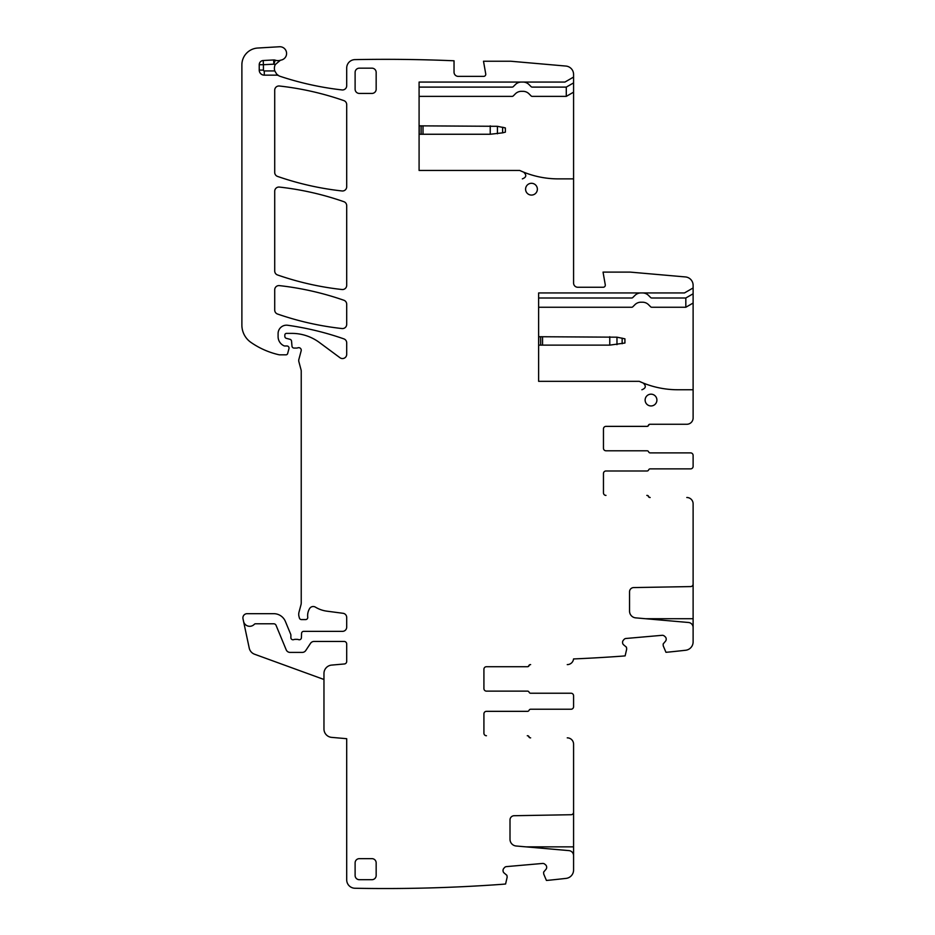 <?xml version="1.0" encoding="UTF-8"?>
<svg xmlns="http://www.w3.org/2000/svg" width="935" height="935" viewBox="0 0 935 935"><rect width="100%" height="100%" fill="white"/><g stroke="black" fill="none" stroke-linecap="round" stroke-linejoin="round"><path stroke-width="1.4" d="M645.536 383.946L644.308 383.479L645.536 383.946M641.889 389.755C645.933 388.212 646.365 385.98 643.198 383.034L639.236 381.328L538.63 381.328L538.63 292.947L684.467 292.947L693.115 287.957L693.115 293.777L685.822 297.996L651.788 297.996A1.683 1.683 0 0 1 650.608 297.494L648.516 295.413A8.415 8.415 0 0 0 642.567 292.947L640.884 292.947A8.415 8.415 0 0 0 634.935 295.413L632.843 297.494A1.683 1.683 0 0 1 631.663 297.996L538.63 297.996M525.996 173.069L524.769 172.601L525.996 173.069M522.349 178.877C526.393 177.334 526.826 175.09 523.658 172.157L519.696 170.451L419.09 170.451L419.09 82.07L564.927 82.07L573.576 77.079L573.576 82.899L566.283 87.107L532.249 87.107A1.683 1.683 0 0 1 531.068 86.616L528.976 84.536A8.415 8.415 0 0 0 523.027 82.07L521.344 82.07A8.415 8.415 0 0 0 515.395 84.536L513.303 86.616A1.683 1.683 0 0 1 512.123 87.107L419.09 87.107M419.09 96.375L512.123 96.375A1.683 1.683 0 0 0 513.303 95.884L515.395 93.792A8.415 8.415 0 0 1 521.344 91.326L523.027 91.326A8.415 8.415 0 0 1 528.976 93.792L531.068 95.884A1.683 1.683 0 0 0 532.249 96.375L566.283 96.375L566.283 87.107M539.892 177.031A92.6 92.6 0 0 0 558.277 178.877A92.6 92.6 0 0 1 519.696 170.451M538.63 307.253L631.663 307.253A1.683 1.683 0 0 0 632.843 306.762L634.935 304.67A8.415 8.415 0 0 1 640.884 302.215L642.567 302.215A8.415 8.415 0 0 1 648.516 304.67L650.608 306.762A1.683 1.683 0 0 0 651.788 307.253L685.822 307.253L685.822 297.996M659.432 387.908A92.6 92.6 0 0 0 677.817 389.755A92.6 92.6 0 0 1 639.236 381.328M273.651 59.957L273.873 64.164A12.623 12.623 0 0 0 275.287 64.55L280.383 60.272A8.415 8.415 0 0 1 275.241 60.179A4.207 4.207 0 0 0 273.651 59.957L263.214 60.518A4.207 4.207 0 0 0 259.229 64.714L259.229 70.102A5.049 5.049 0 0 0 264.278 75.151L276.655 75.151L276.655 74.087L278.7 75.688A4.207 4.207 0 0 0 276.655 75.151M275.287 64.55A8.415 8.415 0 0 0 274.796 70.943L276.655 74.087M280.383 60.272A8.415 8.415 0 0 1 281.166 60.074A6.732 6.732 0 0 0 286.531 52.617A6.732 6.732 0 0 0 279.46 46.75L257.733 48.036A16.842 16.842 0 0 0 241.885 64.842L241.885 325.1A21.049 21.049 0 0 0 250.907 342.374A79.978 79.978 0 0 0 278.817 354.716A4.207 4.207 0 0 0 279.752 354.821L286.005 354.821A1.683 1.683 0 0 0 287.641 353.57L288.962 348.626A2.104 2.104 0 0 0 286.928 345.973L284.824 345.973A2.104 2.104 0 0 1 283.936 345.786A10.098 10.098 0 0 1 278.092 336.623L278.092 333.596A8.415 8.415 0 0 1 287.676 325.263A294.642 294.642 0 0 1 343.881 338.879A4.207 4.207 0 0 1 346.698 342.853L346.698 354.353A4.207 4.207 0 0 1 339.989 357.731L319.361 342.467A46.306 46.306 0 0 0 291.813 333.386L286.507 333.386A1.683 1.683 0 0 0 284.824 335.069L284.824 336.32A2.104 2.104 0 0 0 286.379 338.353L290.002 339.311A2.104 2.104 0 0 1 291.545 341.17L291.989 346.16A2.104 2.104 0 0 0 294.081 348.077L296.383 348.077A4.207 4.207 0 0 0 297.844 347.82A2.525 2.525 0 0 1 301.163 350.835L298.861 359.449A4.207 4.207 0 0 0 298.861 361.635L301.093 369.979A4.207 4.207 0 0 1 301.234 371.078L301.234 602.713A8.415 8.415 0 0 1 300.953 604.887L299.001 612.18A8.415 8.415 0 0 0 299.001 616.527L299.399 618.012A2.104 2.104 0 0 0 301.432 619.578L305.64 619.578A2.104 2.104 0 0 0 307.732 617.217A13.464 13.464 0 0 1 309.637 608.521A4.207 4.207 0 0 1 315.411 607.131A29.464 29.464 0 0 0 326.853 611.163L343.04 613.29A4.207 4.207 0 0 1 346.698 617.462L346.698 627.151A4.207 4.207 0 0 1 342.49 631.359L303.676 631.359A2.104 2.104 0 0 0 301.573 633.381L301.397 637.752A2.104 2.104 0 0 1 298.546 639.633A4.207 4.207 0 0 0 297.026 639.353L295.25 639.353A4.207 4.207 0 0 0 293.742 639.633A2.104 2.104 0 0 1 290.878 637.67L290.878 635.146A2.104 2.104 0 0 0 290.727 634.339L285.397 621.471A12.623 12.623 0 0 0 273.733 613.676L247.109 613.676A4.207 4.207 0 0 0 242.995 618.76L249.224 648.072A8.415 8.415 0 0 0 254.577 654.231L323.966 679.488M558.277 178.877L573.576 178.877L573.576 82.899M566.283 96.375L573.576 92.168M530.636 737.855L530.39 737.855A1.683 1.683 0 0 1 528.836 736.792A1.683 1.683 0 0 0 527.27 735.74L527.515 735.74A1.683 1.683 0 0 1 529.081 736.792A1.683 1.683 0 0 0 530.636 737.855M486.445 735.74A2.525 2.525 0 0 1 483.921 733.215A2.525 2.525 0 0 0 486.445 735.74M483.921 733.215L483.921 713.861A2.525 2.525 0 0 1 486.445 711.336L527.515 711.336A1.683 1.683 0 0 0 529.081 710.284A1.683 1.683 0 0 1 530.636 709.233L571.051 709.233A2.525 2.525 0 0 0 573.576 706.696L573.576 703.798M530.39 709.233L571.051 709.233M573.576 698.655L573.576 695.757A2.525 2.525 0 0 0 571.051 693.232L530.39 693.232M486.445 691.129A2.525 2.525 0 0 1 483.921 688.604A2.525 2.525 0 0 0 486.445 691.129L527.515 691.129A1.683 1.683 0 0 1 529.081 692.18A1.683 1.683 0 0 0 530.636 693.232L571.051 693.232M483.921 669.238A2.525 2.525 0 0 1 486.445 666.713L527.515 666.713A1.683 1.683 0 0 0 529.081 665.662A1.683 1.683 0 0 1 530.636 664.61L530.39 664.61A1.683 1.683 0 0 0 528.836 665.662A1.683 1.683 0 0 1 527.27 666.713L486.445 666.713A2.525 2.525 0 0 0 483.921 669.238L483.921 688.604M573.576 811.942L573.576 846.865L526.078 846.865M573.576 857.816L573.576 846.865M685.822 307.253L693.115 303.045L693.115 293.777M603.461 448.262A2.525 2.525 0 0 0 605.985 450.787A2.525 2.525 0 0 1 603.461 448.262L603.461 428.896A2.525 2.525 0 0 1 605.985 426.372L647.055 426.372A1.683 1.683 0 0 0 648.621 425.32A1.683 1.683 0 0 1 650.176 424.268L686.793 424.268A6.311 6.311 0 0 0 693.115 417.957L693.115 303.045M650.176 497.502L649.93 497.502A1.683 1.683 0 0 1 648.376 496.45A1.683 1.683 0 0 0 646.81 495.398L647.055 495.398A1.683 1.683 0 0 1 648.621 496.45A1.683 1.683 0 0 0 650.176 497.502M605.985 495.398A2.525 2.525 0 0 1 603.461 492.874A2.525 2.525 0 0 0 605.985 495.398M603.461 492.874L603.461 473.519A2.525 2.525 0 0 1 605.985 470.983L647.055 470.983A1.683 1.683 0 0 0 648.621 469.931A1.683 1.683 0 0 1 650.176 468.879L690.591 468.879A2.525 2.525 0 0 0 693.115 466.355L693.115 463.456M649.93 468.879L690.591 468.879M693.115 458.314L693.115 455.415A2.525 2.525 0 0 0 690.591 452.891L649.93 452.891M243.532 621.308A6.311 6.311 0 0 0 254.308 624.311A1.683 1.683 0 0 1 255.535 623.785L273.733 623.785A2.525 2.525 0 0 1 276.059 625.34L286.192 649.802A4.207 4.207 0 0 0 290.084 652.408L302.25 652.408A4.207 4.207 0 0 0 305.757 650.526L310.525 643.338A4.207 4.207 0 0 1 314.031 641.457L344.173 641.457A2.525 2.525 0 0 1 346.698 643.981L346.698 661.454A2.525 2.525 0 0 1 344.396 663.967L331.656 665.089A8.415 8.415 0 0 0 323.966 673.469L323.966 728.984A8.415 8.415 0 0 0 331.656 737.376L346.698 738.697L346.698 879.835A8.415 8.415 0 0 0 354.961 888.25A1613.226 1613.226 0 0 0 502.294 884.3L505.59 884.007L507.167 877.17L506.899 875.324L504.094 872.963A2.945 2.945 0 0 1 503.053 870.964L503.03 870.672A2.945 2.945 0 0 1 503.708 868.521L504.433 867.657A2.945 2.945 0 0 1 506.431 866.616L542.581 863.449A2.945 2.945 0 0 1 544.731 864.127L545.596 864.852A2.945 2.945 0 0 1 546.636 866.862L546.659 867.154A2.945 2.945 0 0 1 545.982 869.305L543.621 872.11L543.691 873.98L546.426 880.443L549.722 880.151A1613.226 1613.226 0 0 0 566.096 878.386A8.415 8.415 0 0 0 573.576 870.017L573.576 855.654A5.049 5.049 0 0 0 568.959 850.616L516.155 846A6.732 6.732 0 0 1 510.007 839.291L510.007 819.925A4.207 4.207 0 0 1 514.145 815.717L571.086 814.724A2.525 2.525 0 0 0 573.576 812.199L573.576 744.167A6.311 6.311 0 0 0 567.253 737.855M483.921 713.861A2.525 2.525 0 0 1 486.445 711.336M603.461 473.519A2.525 2.525 0 0 1 605.985 470.983M605.985 450.787L647.055 450.787A1.683 1.683 0 0 1 648.621 451.839A1.683 1.683 0 0 0 650.176 452.891L690.591 452.891M603.461 428.896A2.525 2.525 0 0 1 605.985 426.372L646.81 426.372A1.683 1.683 0 0 0 648.376 425.32A1.683 1.683 0 0 1 649.93 424.268L686.793 424.268M531.477 183.295A5.89 5.89 0 0 0 525.587 189.186A5.89 5.89 0 0 0 531.477 195.076A5.89 5.89 0 0 0 537.368 189.186A5.89 5.89 0 0 0 531.477 183.295M371.955 858.657L359.32 858.657A4.207 4.207 0 0 0 355.113 862.865L355.113 875.487A4.207 4.207 0 0 0 359.32 879.695L371.955 879.695A4.207 4.207 0 0 0 376.162 875.487L376.162 862.865A4.207 4.207 0 0 0 371.955 858.657M359.32 68.173A4.207 4.207 0 0 0 355.113 72.381L355.113 89.222A4.207 4.207 0 0 0 359.32 93.43L371.955 93.43A4.207 4.207 0 0 0 376.162 89.222L376.162 72.381A4.207 4.207 0 0 0 371.955 68.173L359.32 68.173M651.017 394.173A5.89 5.89 0 0 0 645.127 400.063A5.89 5.89 0 0 0 651.017 405.954A5.89 5.89 0 0 0 656.908 400.063A5.89 5.89 0 0 0 651.017 394.173M693.115 389.755L677.817 389.755M278.7 75.688A8.415 8.415 0 0 0 280.149 76.331A306.423 306.423 0 0 0 342.011 89.935A4.207 4.207 0 0 0 346.698 85.763L346.698 68.033A8.415 8.415 0 0 1 354.961 59.618A1613.226 1613.226 0 0 1 454.036 60.787L454.036 72.17A4.207 4.207 0 0 0 458.243 76.378L483.664 76.378A2.104 2.104 0 0 0 485.733 73.912L483.5 61.231L510.685 61.231L565.885 66.058A8.415 8.415 0 0 1 573.576 74.438L573.576 77.079M573.576 706.696L573.576 695.757M686.793 497.502A6.311 6.311 0 0 1 693.115 503.825L693.115 584.059A2.525 2.525 0 0 1 690.626 586.584L633.685 587.577A4.207 4.207 0 0 0 629.547 591.797L629.547 611.151A6.732 6.732 0 0 0 635.695 617.86L688.499 622.488A5.049 5.049 0 0 1 693.115 627.514L693.115 641.889A8.415 8.415 0 0 1 685.635 650.257A1613.226 1613.226 0 0 1 669.261 652.011L665.965 652.303L663.231 645.84L663.16 643.97L665.521 641.165A2.945 2.945 0 0 0 666.199 639.014L666.176 638.722A2.945 2.945 0 0 0 665.136 636.723L664.271 635.987A2.945 2.945 0 0 0 662.12 635.309L625.971 638.476A2.945 2.945 0 0 0 623.972 639.517L623.248 640.381A2.945 2.945 0 0 0 622.57 642.532L622.593 642.824A2.945 2.945 0 0 0 623.633 644.834L626.438 647.184L626.707 649.042L625.129 655.879L621.833 656.16A1613.226 1613.226 0 0 1 573.576 658.941L573.541 658.941A6.311 6.311 0 0 1 567.253 664.61M693.115 466.355L693.115 455.415M573.576 178.877L573.576 283.048A4.207 4.207 0 0 0 577.783 287.255L603.204 287.255A2.104 2.104 0 0 0 605.272 284.789L603.04 272.108L630.225 272.108L685.425 276.935A8.415 8.415 0 0 1 693.115 285.327L693.115 287.957M274.715 310.058A4.207 4.207 0 0 0 277.555 314.031A294.642 294.642 0 0 0 342.035 328.547A4.207 4.207 0 0 0 346.698 324.363L346.698 304.226A4.207 4.207 0 0 0 343.87 300.252A294.642 294.642 0 0 0 279.39 285.619A4.207 4.207 0 0 0 274.715 289.803L274.715 310.058M274.715 270.986A4.207 4.207 0 0 0 277.543 274.972A294.642 294.642 0 0 0 342.023 289.523A4.207 4.207 0 0 0 346.698 285.339L346.698 205.665A4.207 4.207 0 0 0 343.87 201.691A294.642 294.642 0 0 0 279.39 187.07A4.207 4.207 0 0 0 274.715 191.254L274.715 270.986M343.87 100.618A294.642 294.642 0 0 0 279.39 86.008A4.207 4.207 0 0 0 274.715 90.192L274.715 172.437A4.207 4.207 0 0 0 277.543 176.411A294.642 294.642 0 0 0 342.023 190.962A4.207 4.207 0 0 0 346.698 186.778L346.698 104.591A4.207 4.207 0 0 0 343.87 100.618M693.115 583.802L693.115 618.725L645.617 618.725M693.115 627.514L693.115 618.725M624.919 338.821L624.919 343.028L624.919 338.821L616.971 337.184L538.63 336.717M538.63 345.132L538.782 336.717M624.919 343.028L609.772 345.132L538.782 345.132M504.573 127.721L502.609 127.242L502.609 132.852L505.379 132.151L505.379 127.943L497.432 126.307L419.09 125.839M502.609 132.852L490.232 134.254L419.09 134.254M259.229 64.714L263.436 64.714L263.436 70.102A0.841 0.841 0 0 0 264.278 70.943L264.278 75.151M263.436 70.102L259.229 70.102M263.214 60.518L263.436 64.714L273.873 64.164L275.241 60.179M264.278 70.943L274.796 70.943M540.664 345.132L540.664 336.717M542.545 336.717L542.545 345.132M609.772 345.132L609.772 336.717M616.971 337.184L616.971 344.664M622.149 343.729L622.149 338.119M497.432 133.787L497.432 126.307M490.232 125.839L490.232 134.254M419.242 134.254L419.242 125.839M421.124 134.254L421.124 125.839M423.006 125.839L423.006 134.254"/></g></svg>
